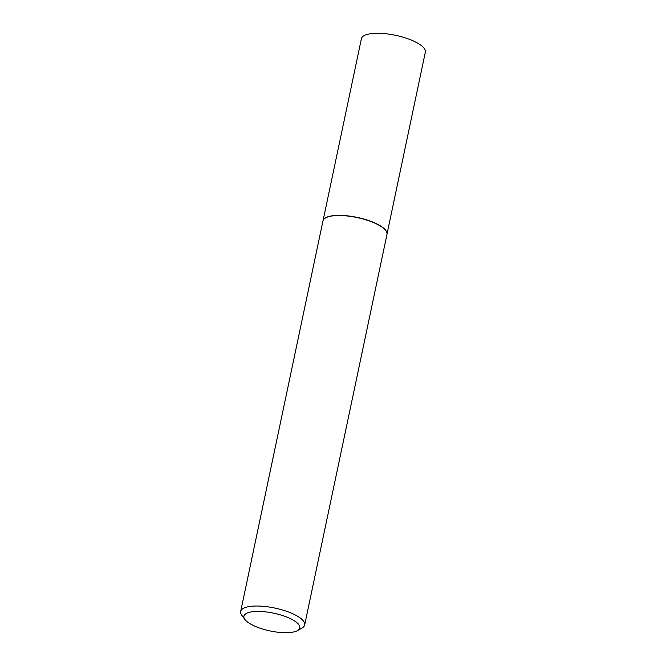<?xml version="1.0" encoding="UTF-8"?>
<svg xmlns="http://www.w3.org/2000/svg" width="666" height="666" viewBox="0 0 666 666"><rect width="100%" height="100%" fill="white"/><g stroke="black" fill="none" stroke-linecap="round" stroke-linejoin="round"><path stroke-width="1" d="M323.176 220.296A32.676 10.365 11.9 0 1 323.21 220.213A32.676 10.365 11.9 0 1 325.682 217.74A32.676 10.365 11.9 0 1 361.73 218.473A32.676 10.365 11.9 0 1 387.029 233.666A32.676 10.365 11.9 0 1 387.029 233.758M323.085 220.521L361.397 38.72A32.676 10.365 11.9 0 1 364.052 35.656A32.676 10.365 11.9 0 1 401.024 36.63A32.676 10.365 11.9 0 1 425.333 52.189L387.021 233.999M244.905 619.48A28.555 9.058 -168.1 0 0 269.88 630.902A28.555 9.058 -168.1 0 0 297.469 630.627A28.555 9.058 -168.1 0 0 297.56 630.577A28.555 9.058 -168.1 0 0 283.067 615.709A28.555 9.058 -168.1 0 0 246.245 613.494A28.555 9.058 -168.1 0 0 244.905 619.48L241.791 615.251A32.701 10.381 11.9 0 1 240.667 611.463L322.952 220.97A32.701 10.381 11.9 0 1 323.135 220.379A32.701 10.381 11.9 0 1 325.616 217.899A32.701 10.381 11.9 0 1 361.696 218.639A32.701 10.381 11.9 0 1 387.029 233.849A32.701 10.381 11.9 0 1 386.963 234.457L304.67 624.949A32.701 10.381 11.9 0 1 302.106 627.963A32.701 10.381 11.9 0 1 302.006 628.013M240.667 611.463A32.701 10.381 11.9 0 1 243.331 608.399A32.701 10.381 11.9 0 1 280.328 609.382A32.701 10.381 11.9 0 1 304.67 624.949M297.56 630.577L302.106 627.963"/></g></svg>
